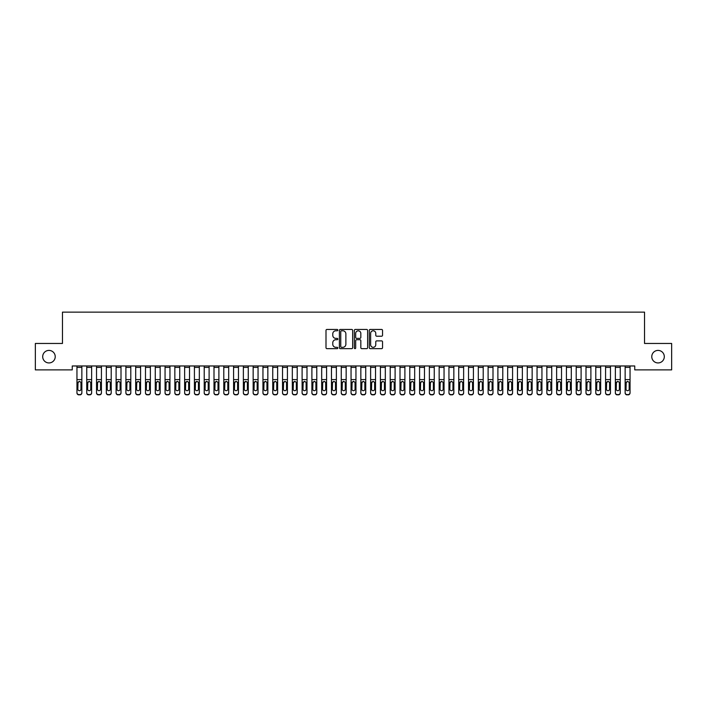 <?xml version="1.0" encoding="UTF-8"?>
<svg xmlns="http://www.w3.org/2000/svg" width="707" height="707" viewBox="0 0 707 707"><rect width="100%" height="100%" fill="white"/><g stroke="black" fill="none" stroke-linecap="round" stroke-linejoin="round"><path stroke-width="1.06" d="M337.84 330.116A0.672 0.672 0 0 0 337.168 329.444L326.952 329.444A0.963 0.963 0 0 0 325.998 330.399L325.998 347.703A0.963 0.963 0 0 0 326.952 348.657L337.168 348.657A0.672 0.672 0 0 0 337.84 347.985A0.672 0.672 0 0 0 337.168 347.314L335.843 347.314A3.075 3.075 0 0 1 332.767 344.238L332.767 342.798A3.075 3.075 0 0 1 335.843 339.722L337.168 339.722A0.672 0.672 0 0 0 337.84 339.051A0.672 0.672 0 0 0 337.168 338.379L335.843 338.379A3.075 3.075 0 0 1 332.767 335.304L332.767 333.863A3.075 3.075 0 0 1 335.843 330.788L337.168 330.788A0.672 0.672 0 0 0 337.84 330.116M651.774 356.673A6.266 6.266 0 0 0 658.04 362.938A6.266 6.266 0 0 0 664.306 356.673A6.266 6.266 0 0 0 658.04 350.407A6.266 6.266 0 0 0 651.774 356.673M42.694 356.673A6.266 6.266 0 0 0 48.96 362.938A6.266 6.266 0 0 0 55.226 356.673A6.266 6.266 0 0 0 48.96 350.407A6.266 6.266 0 0 0 42.694 356.673M381.586 336.214A0.963 0.963 0 0 0 382.54 335.259L382.54 330.399A0.963 0.963 0 0 0 381.586 329.444L370.247 329.444A0.963 0.963 0 0 0 369.284 330.399L369.284 347.703A0.963 0.963 0 0 0 370.247 348.657L381.586 348.657A0.963 0.963 0 0 0 382.54 347.703L382.54 341.835A0.963 0.963 0 0 0 381.586 340.88L376.725 340.88A0.963 0.963 0 0 0 375.771 341.835L375.771 344.742A2.572 2.572 0 0 1 373.199 347.314A2.572 2.572 0 0 1 370.627 344.742L370.627 333.359A2.572 2.572 0 0 1 373.199 330.788A2.572 2.572 0 0 1 375.771 333.359L375.771 335.259A0.963 0.963 0 0 0 376.725 336.214L381.586 336.214M634.745 365.97L72.255 365.97L72.255 369.885L35.35 369.885L35.35 343.461L62.463 343.461L62.463 312.132L644.537 312.132L644.537 343.461L671.65 343.461L671.65 369.885L634.745 369.885L634.745 365.97M352.66 330.399A0.963 0.963 0 0 0 351.697 329.444L340.359 329.444A0.963 0.963 0 0 0 339.395 330.399L339.395 347.703A0.963 0.963 0 0 0 340.359 348.657L351.697 348.657A0.963 0.963 0 0 0 352.66 347.703L352.66 330.399M355.303 329.444L366.641 329.444A0.963 0.963 0 0 1 367.605 330.399L367.605 347.703A0.963 0.963 0 0 1 366.641 348.657L361.79 348.657A0.963 0.963 0 0 1 360.826 347.703L360.826 340.686A0.963 0.963 0 0 0 359.863 339.722L356.646 339.722A0.963 0.963 0 0 0 355.683 340.686L355.683 347.985A0.672 0.672 0 0 1 355.011 348.657A0.672 0.672 0 0 1 354.34 347.985L354.34 330.399A0.963 0.963 0 0 1 355.303 329.444M341.419 330.788A0.672 0.672 0 0 0 340.747 331.459L340.747 346.642A0.672 0.672 0 0 0 341.419 347.314L342.807 347.314A3.075 3.075 0 0 0 345.882 344.238L345.882 333.863A3.075 3.075 0 0 0 342.807 330.788L341.419 330.788M360.826 333.404A2.572 2.572 0 0 0 358.255 330.832A2.572 2.572 0 0 0 355.683 333.404L355.683 337.416A0.963 0.963 0 0 0 356.646 338.379L359.863 338.379A0.963 0.963 0 0 0 360.826 337.416L360.826 333.404M76.957 382.505L76.957 392.641A1.962 1.944 -0 0 0 78.91 394.586L79.891 394.586A1.962 1.944 -0 0 0 81.853 392.641L81.853 392.924A1.962 1.944 180 0 1 79.891 394.868L79.891 394.586M80.969 389.142L80.969 382.938L80.969 389.142A1.564 1.555 180 0 1 79.405 390.697A1.564 1.555 180 0 0 80.969 389.142M77.832 389.424L77.832 389.142A1.564 1.555 180 0 0 79.405 390.697M77.832 389.142L78.009 382.222L79.405 381.365L80.792 382.222L79.405 381.365L77.832 382.796M81.853 365.97L81.853 392.924M76.957 365.97L76.957 392.641M78.91 394.586L79.891 394.868M78.91 394.868A1.962 1.944 180 0 1 76.957 392.924M81.853 382.222L80.792 382.222L80.969 382.938M86.74 382.505L86.74 392.641A1.962 1.944 -0 0 0 88.702 394.586L89.683 394.586A1.962 1.944 -0 0 0 91.636 392.641L91.636 392.924A1.962 1.944 180 0 1 89.683 394.868L89.683 394.586M90.761 389.142L90.761 382.938L90.761 389.142A1.564 1.555 180 0 1 89.188 390.697A1.564 1.555 180 0 0 90.761 389.142M87.624 389.424L87.624 389.142A1.564 1.555 180 0 0 89.188 390.697M87.624 389.142L87.801 382.222L89.188 381.365L90.584 382.222L89.188 381.365L87.624 382.796M96.532 382.505L96.532 392.641A1.962 1.944 -0 0 0 98.494 394.586L99.466 394.586A1.962 1.944 -0 0 0 101.428 392.641L101.428 392.924A1.962 1.944 180 0 1 99.466 394.868L99.466 394.586M100.544 389.142L100.544 382.938L100.544 389.142A1.564 1.555 180 0 1 98.98 390.697A1.564 1.555 180 0 0 100.544 389.142M97.416 389.424L97.416 389.142A1.564 1.555 180 0 0 98.98 390.697M97.416 389.142L97.584 382.222L98.98 381.365L100.376 382.222L98.98 381.365L97.416 382.796M91.636 365.97L91.636 392.924M86.74 365.97L86.74 392.641M88.702 394.586L89.683 394.868M88.702 394.868A1.962 1.944 180 0 1 86.74 392.924M91.636 382.222L90.584 382.222L90.761 382.938M101.428 365.97L101.428 392.924M96.532 365.97L96.532 392.641M98.494 394.586L99.466 394.868M98.494 394.868A1.962 1.944 180 0 1 96.532 392.924M101.428 382.222L100.376 382.222L100.544 382.938M106.324 382.505L106.324 392.641A1.962 1.944 -0 0 0 108.277 394.586L109.258 394.586A1.962 1.944 -0 0 0 111.22 392.641L111.22 392.924A1.962 1.944 180 0 1 109.258 394.868L109.258 394.586M110.336 389.142L110.336 382.938L110.336 389.142A1.564 1.555 180 0 1 108.772 390.697A1.564 1.555 180 0 0 110.336 389.142M107.199 389.424L107.199 389.142A1.564 1.555 180 0 0 108.772 390.697M107.199 389.142L107.376 382.222L108.772 381.365L110.159 382.222L108.772 381.365L107.199 382.796M116.107 382.505L116.107 392.641A1.962 1.944 -0 0 0 118.069 394.586L119.05 394.586A1.962 1.944 -0 0 0 121.003 392.641L121.003 392.924A1.962 1.944 180 0 1 119.05 394.868L119.05 394.586M120.128 389.142L120.128 382.938L120.128 389.142A1.564 1.555 180 0 1 118.555 390.697A1.564 1.555 180 0 0 120.128 389.142M116.991 389.424L116.991 389.142A1.564 1.555 180 0 0 118.555 390.697M116.991 389.142L117.168 382.222L118.555 381.365L119.951 382.222L118.555 381.365L116.991 382.796M111.22 365.97L111.22 392.924M106.324 365.97L106.324 392.641M108.277 394.586L109.258 394.868M108.277 394.868A1.962 1.944 180 0 1 106.324 392.924M111.22 382.222L110.159 382.222L110.336 382.938M121.003 365.97L121.003 392.924M116.107 365.97L116.107 392.641M118.069 394.586L119.05 394.868M118.069 394.868A1.962 1.944 180 0 1 116.107 392.924M121.003 382.222L119.951 382.222L120.128 382.938M125.899 382.505L125.899 392.641A1.962 1.944 -0 0 0 127.861 394.586L128.833 394.586A1.962 1.944 -0 0 0 130.795 392.641L130.795 392.924A1.962 1.944 180 0 1 128.833 394.868L128.833 394.586M129.911 389.142L129.911 382.938L129.911 389.142A1.564 1.555 180 0 1 128.347 390.697A1.564 1.555 180 0 0 129.911 389.142M126.783 389.424L126.783 389.142A1.564 1.555 180 0 0 128.347 390.697M126.783 389.142L126.951 382.222L128.347 381.365L129.743 382.222L128.347 381.365L126.783 382.796M130.795 365.97L130.795 392.924M125.899 365.97L125.899 392.641M127.861 394.586L128.833 394.868M127.861 394.868A1.962 1.944 180 0 1 125.899 392.924M130.795 382.222L129.743 382.222L129.911 382.938M135.691 382.505L135.691 392.641A1.962 1.944 -0 0 0 137.644 394.586L138.625 394.586A1.962 1.944 -0 0 0 140.587 392.641L140.587 392.924A1.962 1.944 180 0 1 138.625 394.868L138.625 394.586M139.703 389.142L139.703 382.938L139.703 389.142A1.564 1.555 180 0 1 138.139 390.697A1.564 1.555 180 0 0 139.703 389.142M136.575 389.424L136.575 389.142A1.564 1.555 180 0 0 138.139 390.697M136.575 389.142L136.743 382.222L138.139 381.365L139.526 382.222L138.139 381.365L136.575 382.796M140.587 365.97L140.587 392.924M135.691 365.97L135.691 392.641M137.644 394.586L138.625 394.868M137.644 394.868A1.962 1.944 180 0 1 135.691 392.924M140.587 382.222L139.526 382.222L139.703 382.938M145.483 382.505L145.483 392.641A1.962 1.944 -0 0 0 147.436 394.586L148.417 394.586A1.962 1.944 -0 0 0 150.37 392.641L150.37 392.924A1.962 1.944 180 0 1 148.417 394.868L148.417 394.586M149.495 389.142L149.495 382.938L149.495 389.142A1.564 1.555 180 0 1 147.922 390.697A1.564 1.555 180 0 0 149.495 389.142M146.358 389.424L146.358 389.142A1.564 1.555 180 0 0 147.922 390.697M146.358 389.142L146.535 382.222L147.922 381.365L149.318 382.222L147.922 381.365L146.358 382.796M155.266 382.505L155.266 392.641A1.962 1.944 -0 0 0 157.228 394.586L158.209 394.586A1.962 1.944 -0 0 0 160.162 392.641L160.162 392.924A1.962 1.944 180 0 1 158.209 394.868L158.209 394.586M159.278 389.142L159.278 382.938L159.278 389.142A1.564 1.555 180 0 1 157.714 390.697A1.564 1.555 180 0 0 159.278 389.142M156.15 389.424L156.15 389.142A1.564 1.555 180 0 0 157.714 390.697M156.15 389.142L156.327 382.222L157.714 381.365L159.11 382.222L157.714 381.365L156.15 382.796M165.058 382.505L165.058 392.641A1.962 1.944 -0 0 0 167.011 394.586L167.992 394.586A1.962 1.944 -0 0 0 169.954 392.641L169.954 392.924A1.962 1.944 180 0 1 167.992 394.868L167.992 394.586M169.07 389.142L169.07 382.938L169.07 389.142A1.564 1.555 180 0 1 167.506 390.697A1.564 1.555 180 0 0 169.07 389.142M165.942 389.424L165.942 389.142A1.564 1.555 180 0 0 167.506 390.697M165.942 389.142L166.11 382.222L167.506 381.365L168.893 382.222L167.506 381.365L165.942 382.796M174.85 382.505L174.85 392.641A1.962 1.944 -0 0 0 176.803 394.586L177.784 394.586A1.962 1.944 -0 0 0 179.737 392.641L179.737 392.924A1.962 1.944 180 0 1 177.784 394.868L177.784 394.586M178.862 389.142L178.862 382.938L178.862 389.142A1.564 1.555 180 0 1 177.298 390.697A1.564 1.555 180 0 0 178.862 389.142M175.725 389.424L175.725 389.142A1.564 1.555 180 0 0 177.298 390.697M175.725 389.142L175.902 382.222L177.298 381.365L178.685 382.222L177.298 381.365L175.725 382.796M184.633 382.505L184.633 392.641A1.962 1.944 -0 0 0 186.595 394.586L187.576 394.586A1.962 1.944 -0 0 0 189.529 392.641L189.529 392.924A1.962 1.944 180 0 1 187.576 394.868L187.576 394.586M188.645 389.142L188.645 382.938L188.645 389.142A1.564 1.555 180 0 1 187.081 390.697A1.564 1.555 180 0 0 188.645 389.142M185.517 389.424L185.517 389.142A1.564 1.555 180 0 0 187.081 390.697M185.517 389.142L185.694 382.222L187.081 381.365L188.477 382.222L187.081 381.365L185.517 382.796M194.425 382.505L194.425 392.641A1.962 1.944 -0 0 0 196.387 394.586L197.359 394.586A1.962 1.944 -0 0 0 199.321 392.641L199.321 392.924A1.962 1.944 180 0 1 197.359 394.868L197.359 394.586M198.437 389.142L198.437 382.938L198.437 389.142A1.564 1.555 180 0 1 196.873 390.697A1.564 1.555 180 0 0 198.437 389.142M195.309 389.424L195.309 389.142A1.564 1.555 180 0 0 196.873 390.697M195.309 389.142L195.477 382.222L196.873 381.365L198.269 382.222L196.873 381.365L195.309 382.796M204.217 382.505L204.217 392.641A1.962 1.944 -0 0 0 206.17 394.586L207.151 394.586A1.962 1.944 -0 0 0 209.113 392.641L209.113 392.924A1.962 1.944 180 0 1 207.151 394.868L207.151 394.586M208.229 389.142L208.229 382.938L208.229 389.142A1.564 1.555 180 0 1 206.665 390.697A1.564 1.555 180 0 0 208.229 389.142M205.092 389.424L205.092 389.142A1.564 1.555 180 0 0 206.665 390.697M205.092 389.142L205.269 382.222L206.665 381.365L208.052 382.222L206.665 381.365L205.092 382.796M214 382.505L214 392.641A1.962 1.944 -0 0 0 215.962 394.586L216.943 394.586A1.962 1.944 -0 0 0 218.896 392.641L218.896 392.924A1.962 1.944 180 0 1 216.943 394.868L216.943 394.586M218.021 389.142L218.021 382.938L218.021 389.142A1.564 1.555 180 0 1 216.448 390.697A1.564 1.555 180 0 0 218.021 389.142M214.884 389.424L214.884 389.142A1.564 1.555 180 0 0 216.448 390.697M214.884 389.142L215.061 382.222L216.448 381.365L217.844 382.222L216.448 381.365L214.884 382.796M223.792 382.505L223.792 392.641A1.962 1.944 -0 0 0 225.754 394.586L226.726 394.586A1.962 1.944 -0 0 0 228.688 392.641L228.688 392.924A1.962 1.944 180 0 1 226.726 394.868L226.726 394.586M227.804 389.142L227.804 382.938L227.804 389.142A1.564 1.555 180 0 1 226.24 390.697A1.564 1.555 180 0 0 227.804 389.142M224.676 389.424L224.676 389.142A1.564 1.555 180 0 0 226.24 390.697M224.676 389.142L224.844 382.222L226.24 381.365L227.636 382.222L226.24 381.365L224.676 382.796M233.584 382.505L233.584 392.641A1.962 1.944 -0 0 0 235.537 394.586L236.518 394.586A1.962 1.944 -0 0 0 238.48 392.641L238.48 392.924A1.962 1.944 180 0 1 236.518 394.868L236.518 394.586M237.596 389.142L237.596 382.938L237.596 389.142A1.564 1.555 180 0 1 236.032 390.697A1.564 1.555 180 0 0 237.596 389.142M234.459 389.424L234.459 389.142A1.564 1.555 180 0 0 236.032 390.697M234.459 389.142L234.636 382.222L236.032 381.365L237.419 382.222L236.032 381.365L234.459 382.796M243.367 382.505L243.367 392.641A1.962 1.944 -0 0 0 245.329 394.586L246.31 394.586A1.962 1.944 -0 0 0 248.263 392.641L248.263 392.924A1.962 1.944 180 0 1 246.31 394.868L246.31 394.586M247.388 389.142L247.388 382.938L247.388 389.142A1.564 1.555 180 0 1 245.815 390.697A1.564 1.555 180 0 0 247.388 389.142M244.251 389.424L244.251 389.142A1.564 1.555 180 0 0 245.815 390.697M244.251 389.142L244.428 382.222L245.815 381.365L247.211 382.222L245.815 381.365L244.251 382.796M253.159 382.505L253.159 392.641A1.962 1.944 -0 0 0 255.121 394.586L256.093 394.586A1.962 1.944 -0 0 0 258.055 392.641L258.055 392.924A1.962 1.944 180 0 1 256.093 394.868L256.093 394.586M257.171 389.142L257.171 382.938L257.171 389.142A1.564 1.555 180 0 1 255.607 390.697A1.564 1.555 180 0 0 257.171 389.142M254.043 389.424L254.043 389.142A1.564 1.555 180 0 0 255.607 390.697M254.043 389.142L254.211 382.222L255.607 381.365L257.003 382.222L255.607 381.365L254.043 382.796M262.951 382.505L262.951 392.641A1.962 1.944 -0 0 0 264.904 394.586L265.885 394.586A1.962 1.944 -0 0 0 267.847 392.641L267.847 392.924A1.962 1.944 180 0 1 265.885 394.868L265.885 394.586M266.963 389.142L266.963 382.938L266.963 389.142A1.564 1.555 180 0 1 265.399 390.697A1.564 1.555 180 0 0 266.963 389.142M263.835 389.424L263.835 389.142A1.564 1.555 180 0 0 265.399 390.697M263.835 389.142L264.003 382.222L265.399 381.365L266.786 382.222L265.399 381.365L263.835 382.796M272.743 382.505L272.743 392.641A1.962 1.944 -0 0 0 274.696 394.586L275.677 394.586A1.962 1.944 -0 0 0 277.63 392.641L277.63 392.924A1.962 1.944 180 0 1 275.677 394.868L275.677 394.586M276.755 389.142L276.755 382.938L276.755 389.142A1.564 1.555 180 0 1 275.182 390.697A1.564 1.555 180 0 0 276.755 389.142M273.618 389.424L273.618 389.142A1.564 1.555 180 0 0 275.182 390.697M273.618 389.142L273.795 382.222L275.182 381.365L276.578 382.222L275.182 381.365L273.618 382.796M282.526 382.505L282.526 392.641A1.962 1.944 -0 0 0 284.488 394.586L285.469 394.586A1.962 1.944 -0 0 0 287.422 392.641L287.422 392.924A1.962 1.944 180 0 1 285.469 394.868L285.469 394.586M286.538 389.142L286.538 382.938L286.538 389.142A1.564 1.555 180 0 1 284.974 390.697A1.564 1.555 180 0 0 286.538 389.142M283.41 389.424L283.41 389.142A1.564 1.555 180 0 0 284.974 390.697M283.41 389.142L283.587 382.222L284.974 381.365L286.37 382.222L284.974 381.365L283.41 382.796M292.318 382.505L292.318 392.641A1.962 1.944 -0 0 0 294.271 394.586L295.252 394.586A1.962 1.944 -0 0 0 297.214 392.641L297.214 392.924A1.962 1.944 180 0 1 295.252 394.868L295.252 394.586M296.33 389.142L296.33 382.938L296.33 389.142A1.564 1.555 180 0 1 294.766 390.697A1.564 1.555 180 0 0 296.33 389.142M293.202 389.424L293.202 389.142A1.564 1.555 180 0 0 294.766 390.697M293.202 389.142L293.37 382.222L294.766 381.365L296.153 382.222L294.766 381.365L293.202 382.796M302.11 382.505L302.11 392.641A1.962 1.944 -0 0 0 304.063 394.586L305.044 394.586A1.962 1.944 -0 0 0 306.997 392.641L306.997 392.924A1.962 1.944 180 0 1 305.044 394.868L305.044 394.586M306.122 389.142L306.122 382.938L306.122 389.142A1.564 1.555 180 0 1 304.558 390.697A1.564 1.555 180 0 0 306.122 389.142M302.985 389.424L302.985 389.142A1.564 1.555 180 0 0 304.558 390.697M302.985 389.142L303.162 382.222L304.558 381.365L305.945 382.222L304.558 381.365L302.985 382.796M311.893 382.505L311.893 392.641A1.962 1.944 -0 0 0 313.855 394.586L314.836 394.586A1.962 1.944 -0 0 0 316.789 392.641L316.789 392.924A1.962 1.944 180 0 1 314.836 394.868L314.836 394.586M315.905 389.142L315.905 382.938L315.905 389.142A1.564 1.555 180 0 1 314.341 390.697A1.564 1.555 180 0 0 315.905 389.142M312.777 389.424L312.777 389.142A1.564 1.555 180 0 0 314.341 390.697M312.777 389.142L312.954 382.222L314.341 381.365L315.737 382.222L314.341 381.365L312.777 382.796M321.685 382.505L321.685 392.641A1.962 1.944 -0 0 0 323.647 394.586L324.619 394.586A1.962 1.944 -0 0 0 326.581 392.641L326.581 392.924A1.962 1.944 180 0 1 324.619 394.868L324.619 394.586M325.697 389.142L325.697 382.938L325.697 389.142A1.564 1.555 180 0 1 324.133 390.697A1.564 1.555 180 0 0 325.697 389.142M322.569 389.424L322.569 389.142A1.564 1.555 180 0 0 324.133 390.697M322.569 389.142L322.737 382.222L324.133 381.365L325.529 382.222L324.133 381.365L322.569 382.796M331.477 382.505L331.477 392.641A1.962 1.944 -0 0 0 333.43 394.586L334.411 394.586A1.962 1.944 -0 0 0 336.373 392.641L336.373 392.924A1.962 1.944 180 0 1 334.411 394.868L334.411 394.586M335.489 389.142L335.489 382.938L335.489 389.142A1.564 1.555 180 0 1 333.925 390.697A1.564 1.555 180 0 0 335.489 389.142M332.352 389.424L332.352 389.142A1.564 1.555 180 0 0 333.925 390.697M332.352 389.142L332.529 382.222L333.925 381.365L335.312 382.222L333.925 381.365L332.352 382.796M341.26 382.505L341.26 392.641A1.962 1.944 -0 0 0 343.222 394.586L344.203 394.586A1.962 1.944 -0 0 0 346.156 392.641L346.156 392.924A1.962 1.944 180 0 1 344.203 394.868L344.203 394.586M345.281 389.142L345.281 382.938L345.281 389.142A1.564 1.555 180 0 1 343.708 390.697A1.564 1.555 180 0 0 345.281 389.142M342.144 389.424L342.144 389.142A1.564 1.555 180 0 0 343.708 390.697M342.144 389.142L342.321 382.222L343.708 381.365L345.104 382.222L343.708 381.365L342.144 382.796M351.052 382.505L351.052 392.641A1.962 1.944 -0 0 0 353.014 394.586L353.986 394.586A1.962 1.944 -0 0 0 355.948 392.641L355.948 392.924A1.962 1.944 180 0 1 353.986 394.868L353.986 394.586M355.064 389.142L355.064 382.938L355.064 389.142A1.564 1.555 180 0 1 353.5 390.697A1.564 1.555 180 0 0 355.064 389.142M351.936 389.424L351.936 389.142A1.564 1.555 180 0 0 353.5 390.697M351.936 389.142L352.104 382.222L353.5 381.365L354.896 382.222L353.5 381.365L351.936 382.796M360.844 382.505L360.844 392.641A1.962 1.944 -0 0 0 362.797 394.586L363.778 394.586A1.962 1.944 -0 0 0 365.74 392.641L365.74 392.924A1.962 1.944 180 0 1 363.778 394.868L363.778 394.586M364.856 389.142L364.856 382.938L364.856 389.142A1.564 1.555 180 0 1 363.292 390.697A1.564 1.555 180 0 0 364.856 389.142M361.719 389.424L361.719 389.142A1.564 1.555 180 0 0 363.292 390.697M361.719 389.142L361.896 382.222L363.292 381.365L364.679 382.222L363.292 381.365L361.719 382.796M370.627 382.505L370.627 392.641A1.962 1.944 -0 0 0 372.589 394.586L373.57 394.586A1.962 1.944 -0 0 0 375.523 392.641L375.523 392.924A1.962 1.944 180 0 1 373.57 394.868L373.57 394.586M374.648 389.142L374.648 382.938L374.648 389.142A1.564 1.555 180 0 1 373.075 390.697A1.564 1.555 180 0 0 374.648 389.142M371.511 389.424L371.511 389.142A1.564 1.555 180 0 0 373.075 390.697M371.511 389.142L371.688 382.222L373.075 381.365L374.471 382.222L373.075 381.365L371.511 382.796M380.419 382.505L380.419 392.641A1.962 1.944 -0 0 0 382.381 394.586L383.353 394.586A1.962 1.944 -0 0 0 385.315 392.641L385.315 392.924A1.962 1.944 180 0 1 383.353 394.868L383.353 394.586M384.431 389.142L384.431 382.938L384.431 389.142A1.564 1.555 180 0 1 382.867 390.697A1.564 1.555 180 0 0 384.431 389.142M381.303 389.424L381.303 389.142A1.564 1.555 180 0 0 382.867 390.697M381.303 389.142L381.471 382.222L382.867 381.365L384.263 382.222L382.867 381.365L381.303 382.796M390.211 382.505L390.211 392.641A1.962 1.944 -0 0 0 392.164 394.586L393.145 394.586A1.962 1.944 -0 0 0 395.107 392.641L395.107 392.924A1.962 1.944 180 0 1 393.145 394.868L393.145 394.586M394.223 389.142L394.223 382.938L394.223 389.142A1.564 1.555 180 0 1 392.659 390.697A1.564 1.555 180 0 0 394.223 389.142M391.095 389.424L391.095 389.142A1.564 1.555 180 0 0 392.659 390.697M391.095 389.142L391.263 382.222L392.659 381.365L394.046 382.222L392.659 381.365L391.095 382.796M400.003 382.505L400.003 392.641A1.962 1.944 -0 0 0 401.956 394.586L402.937 394.586A1.962 1.944 -0 0 0 404.89 392.641L404.89 392.924A1.962 1.944 180 0 1 402.937 394.868L402.937 394.586M404.015 389.142L404.015 382.938L404.015 389.142A1.564 1.555 180 0 1 402.442 390.697A1.564 1.555 180 0 0 404.015 389.142M400.878 389.424L400.878 389.142A1.564 1.555 180 0 0 402.442 390.697M400.878 389.142L401.055 382.222L402.442 381.365L403.838 382.222L402.442 381.365L400.878 382.796M409.786 382.505L409.786 392.641A1.962 1.944 -0 0 0 411.748 394.586L412.729 394.586A1.962 1.944 -0 0 0 414.682 392.641L414.682 392.924A1.962 1.944 180 0 1 412.729 394.868L412.729 394.586M413.798 389.142L413.798 382.938L413.798 389.142A1.564 1.555 180 0 1 412.234 390.697A1.564 1.555 180 0 0 413.798 389.142M410.67 389.424L410.67 389.142A1.564 1.555 180 0 0 412.234 390.697M410.67 389.142L410.847 382.222L412.234 381.365L413.63 382.222L412.234 381.365L410.67 382.796M419.578 382.505L419.578 392.641A1.962 1.944 -0 0 0 421.531 394.586L422.512 394.586A1.962 1.944 -0 0 0 424.474 392.641L424.474 392.924A1.962 1.944 180 0 1 422.512 394.868L422.512 394.586M423.59 389.142L423.59 382.938L423.59 389.142A1.564 1.555 180 0 1 422.026 390.697A1.564 1.555 180 0 0 423.59 389.142M420.462 389.424L420.462 389.142A1.564 1.555 180 0 0 422.026 390.697M420.462 389.142L420.63 382.222L422.026 381.365L423.413 382.222L422.026 381.365L420.462 382.796M429.37 382.505L429.37 392.641A1.962 1.944 -0 0 0 431.323 394.586L432.304 394.586A1.962 1.944 -0 0 0 434.257 392.641L434.257 392.924A1.962 1.944 180 0 1 432.304 394.868L432.304 394.586M433.382 389.142L433.382 382.938L433.382 389.142A1.564 1.555 180 0 1 431.818 390.697A1.564 1.555 180 0 0 433.382 389.142M430.245 389.424L430.245 389.142A1.564 1.555 180 0 0 431.818 390.697M430.245 389.142L430.422 382.222L431.818 381.365L433.205 382.222L431.818 381.365L430.245 382.796M439.153 382.505L439.153 392.641A1.962 1.944 -0 0 0 441.115 394.586L442.096 394.586A1.962 1.944 -0 0 0 444.049 392.641L444.049 392.924A1.962 1.944 180 0 1 442.096 394.868L442.096 394.586M443.165 389.142L443.165 382.938L443.165 389.142A1.564 1.555 180 0 1 441.601 390.697A1.564 1.555 180 0 0 443.165 389.142M440.037 389.424L440.037 389.142A1.564 1.555 180 0 0 441.601 390.697M440.037 389.142L440.214 382.222L441.601 381.365L442.997 382.222L441.601 381.365L440.037 382.796M448.945 382.505L448.945 392.641A1.962 1.944 -0 0 0 450.907 394.586L451.879 394.586A1.962 1.944 -0 0 0 453.841 392.641L453.841 392.924A1.962 1.944 180 0 1 451.879 394.868L451.879 394.586M452.957 389.142L452.957 382.938L452.957 389.142A1.564 1.555 180 0 1 451.393 390.697A1.564 1.555 180 0 0 452.957 389.142M449.829 389.424L449.829 389.142A1.564 1.555 180 0 0 451.393 390.697M449.829 389.142L449.997 382.222L451.393 381.365L452.789 382.222L451.393 381.365L449.829 382.796M458.737 382.505L458.737 392.641A1.962 1.944 -0 0 0 460.69 394.586L461.671 394.586A1.962 1.944 -0 0 0 463.633 392.641L463.633 392.924A1.962 1.944 180 0 1 461.671 394.868L461.671 394.586M462.749 389.142L462.749 382.938L462.749 389.142A1.564 1.555 180 0 1 461.185 390.697A1.564 1.555 180 0 0 462.749 389.142M459.612 389.424L459.612 389.142A1.564 1.555 180 0 0 461.185 390.697M459.612 389.142L459.789 382.222L461.185 381.365L462.572 382.222L461.185 381.365L459.612 382.796M468.52 382.505L468.52 392.641A1.962 1.944 -0 0 0 470.482 394.586L471.463 394.586A1.962 1.944 -0 0 0 473.416 392.641L473.416 392.924A1.962 1.944 180 0 1 471.463 394.868L471.463 394.586M472.541 389.142L472.541 382.938L472.541 389.142A1.564 1.555 180 0 1 470.968 390.697A1.564 1.555 180 0 0 472.541 389.142M469.404 389.424L469.404 389.142A1.564 1.555 180 0 0 470.968 390.697M469.404 389.142L469.581 382.222L470.968 381.365L472.364 382.222L470.968 381.365L469.404 382.796M478.312 382.505L478.312 392.641A1.962 1.944 -0 0 0 480.274 394.586L481.246 394.586A1.962 1.944 -0 0 0 483.208 392.641L483.208 392.924A1.962 1.944 180 0 1 481.246 394.868L481.246 394.586M482.324 389.142L482.324 382.938L482.324 389.142A1.564 1.555 180 0 1 480.76 390.697A1.564 1.555 180 0 0 482.324 389.142M479.196 389.424L479.196 389.142A1.564 1.555 180 0 0 480.76 390.697M479.196 389.142L479.364 382.222L480.76 381.365L482.156 382.222L480.76 381.365L479.196 382.796M488.104 382.505L488.104 392.641A1.962 1.944 -0 0 0 490.057 394.586L491.038 394.586A1.962 1.944 -0 0 0 493 392.641L493 392.924A1.962 1.944 180 0 1 491.038 394.868L491.038 394.586M492.116 389.142L492.116 382.938L492.116 389.142A1.564 1.555 180 0 1 490.552 390.697A1.564 1.555 180 0 0 492.116 389.142M488.979 389.424L488.979 389.142A1.564 1.555 180 0 0 490.552 390.697M488.979 389.142L489.156 382.222L490.552 381.365L491.939 382.222L490.552 381.365L488.979 382.796M497.887 382.505L497.887 392.641A1.962 1.944 -0 0 0 499.849 394.586L500.83 394.586A1.962 1.944 -0 0 0 502.783 392.641L502.783 392.924A1.962 1.944 180 0 1 500.83 394.868L500.83 394.586M501.908 389.142L501.908 382.938L501.908 389.142A1.564 1.555 180 0 1 500.335 390.697A1.564 1.555 180 0 0 501.908 389.142M498.771 389.424L498.771 389.142A1.564 1.555 180 0 0 500.335 390.697M498.771 389.142L498.948 382.222L500.335 381.365L501.731 382.222L500.335 381.365L498.771 382.796M150.37 365.97L150.37 392.924M145.483 365.97L145.483 392.641M147.436 394.586L148.417 394.868M147.436 394.868A1.962 1.944 180 0 1 145.483 392.924M150.37 382.222L149.318 382.222L149.495 382.938M160.162 365.97L160.162 392.924M155.266 365.97L155.266 392.641M157.228 394.586L158.209 394.868M157.228 394.868A1.962 1.944 180 0 1 155.266 392.924M160.162 382.222L159.11 382.222L159.278 382.938M169.954 365.97L169.954 392.924M165.058 365.97L165.058 392.641M167.011 394.586L167.992 394.868M167.011 394.868A1.962 1.944 180 0 1 165.058 392.924M169.954 382.222L168.893 382.222L169.07 382.938M179.737 365.97L179.737 392.924M174.85 365.97L174.85 392.641M176.803 394.586L177.784 394.868M176.803 394.868A1.962 1.944 180 0 1 174.85 392.924M179.737 382.222L178.685 382.222L178.862 382.938M189.529 365.97L189.529 392.924M184.633 365.97L184.633 392.641M186.595 394.586L187.576 394.868M186.595 394.868A1.962 1.944 180 0 1 184.633 392.924M189.529 382.222L188.477 382.222L188.645 382.938M199.321 365.97L199.321 392.924M194.425 365.97L194.425 392.641M196.387 394.586L197.359 394.868M196.387 394.868A1.962 1.944 180 0 1 194.425 392.924M199.321 382.222L198.269 382.222L198.437 382.938M209.113 365.97L209.113 392.924M204.217 365.97L204.217 392.641M206.17 394.586L207.151 394.868M206.17 394.868A1.962 1.944 180 0 1 204.217 392.924M209.113 382.222L208.052 382.222L208.229 382.938M218.896 365.97L218.896 392.924M214 365.97L214 392.641M215.962 394.586L216.943 394.868M215.962 394.868A1.962 1.944 180 0 1 214 392.924M218.896 382.222L217.844 382.222L218.021 382.938M228.688 365.97L228.688 392.924M223.792 365.97L223.792 392.641M225.754 394.586L226.726 394.868M225.754 394.868A1.962 1.944 180 0 1 223.792 392.924M228.688 382.222L227.636 382.222L227.804 382.938M238.48 365.97L238.48 392.924M233.584 365.97L233.584 392.641M235.537 394.586L236.518 394.868M235.537 394.868A1.962 1.944 180 0 1 233.584 392.924M238.48 382.222L237.419 382.222L237.596 382.938M248.263 365.97L248.263 392.924M243.367 365.97L243.367 392.641M245.329 394.586L246.31 394.868M245.329 394.868A1.962 1.944 180 0 1 243.367 392.924M248.263 382.222L247.211 382.222L247.388 382.938M258.055 365.97L258.055 392.924M253.159 365.97L253.159 392.641M255.121 394.586L256.093 394.868M255.121 394.868A1.962 1.944 180 0 1 253.159 392.924M258.055 382.222L257.003 382.222L257.171 382.938M267.847 365.97L267.847 392.924M262.951 365.97L262.951 392.641M264.904 394.586L265.885 394.868M264.904 394.868A1.962 1.944 180 0 1 262.951 392.924M267.847 382.222L266.786 382.222L266.963 382.938M277.63 365.97L277.63 392.924M272.743 365.97L272.743 392.641M274.696 394.586L275.677 394.868M274.696 394.868A1.962 1.944 180 0 1 272.743 392.924M277.63 382.222L276.578 382.222L276.755 382.938M287.422 365.97L287.422 392.924M282.526 365.97L282.526 392.641M284.488 394.586L285.469 394.868M284.488 394.868A1.962 1.944 180 0 1 282.526 392.924M287.422 382.222L286.37 382.222L286.538 382.938M297.214 365.97L297.214 392.924M292.318 365.97L292.318 392.641M294.271 394.586L295.252 394.868M294.271 394.868A1.962 1.944 180 0 1 292.318 392.924M297.214 382.222L296.153 382.222L296.33 382.938M306.997 365.97L306.997 392.924M302.11 365.97L302.11 392.641M304.063 394.586L305.044 394.868M304.063 394.868A1.962 1.944 180 0 1 302.11 392.924M306.997 382.222L305.945 382.222L306.122 382.938M316.789 365.97L316.789 392.924M311.893 365.97L311.893 392.641M313.855 394.586L314.836 394.868M313.855 394.868A1.962 1.944 180 0 1 311.893 392.924M316.789 382.222L315.737 382.222L315.905 382.938M326.581 365.97L326.581 392.924M321.685 365.97L321.685 392.641M323.647 394.586L324.619 394.868M323.647 394.868A1.962 1.944 180 0 1 321.685 392.924M326.581 382.222L325.529 382.222L325.697 382.938M336.373 365.97L336.373 392.924M331.477 365.97L331.477 392.641M333.43 394.586L334.411 394.868M333.43 394.868A1.962 1.944 180 0 1 331.477 392.924M336.373 382.222L335.312 382.222L335.489 382.938M346.156 365.97L346.156 392.924M341.26 365.97L341.26 392.641M343.222 394.586L344.203 394.868M343.222 394.868A1.962 1.944 180 0 1 341.26 392.924M346.156 382.222L345.104 382.222L345.281 382.938M355.948 365.97L355.948 392.924M351.052 365.97L351.052 392.641M353.014 394.586L353.986 394.868M353.014 394.868A1.962 1.944 180 0 1 351.052 392.924M355.948 382.222L354.896 382.222L355.064 382.938M365.74 365.97L365.74 392.924M360.844 365.97L360.844 392.641M362.797 394.586L363.778 394.868M362.797 394.868A1.962 1.944 180 0 1 360.844 392.924M365.74 382.222L364.679 382.222L364.856 382.938M375.523 365.97L375.523 392.924M370.627 365.97L370.627 392.641M372.589 394.586L373.57 394.868M372.589 394.868A1.962 1.944 180 0 1 370.627 392.924M375.523 382.222L374.471 382.222L374.648 382.938M385.315 365.97L385.315 392.924M380.419 365.97L380.419 392.641M382.381 394.586L383.353 394.868M382.381 394.868A1.962 1.944 180 0 1 380.419 392.924M385.315 382.222L384.263 382.222L384.431 382.938M395.107 365.97L395.107 392.924M390.211 365.97L390.211 392.641M392.164 394.586L393.145 394.868M392.164 394.868A1.962 1.944 180 0 1 390.211 392.924M395.107 382.222L394.046 382.222L394.223 382.938M404.89 365.97L404.89 392.924M400.003 365.97L400.003 392.641M401.956 394.586L402.937 394.868M401.956 394.868A1.962 1.944 180 0 1 400.003 392.924M404.89 382.222L403.838 382.222L404.015 382.938M414.682 365.97L414.682 392.924M409.786 365.97L409.786 392.641M411.748 394.586L412.729 394.868M411.748 394.868A1.962 1.944 180 0 1 409.786 392.924M414.682 382.222L413.63 382.222L413.798 382.938M424.474 365.97L424.474 392.924M419.578 365.97L419.578 392.641M421.531 394.586L422.512 394.868M421.531 394.868A1.962 1.944 180 0 1 419.578 392.924M424.474 382.222L423.413 382.222L423.59 382.938M434.257 365.97L434.257 392.924M429.37 365.97L429.37 392.641M431.323 394.586L432.304 394.868M431.323 394.868A1.962 1.944 180 0 1 429.37 392.924M434.257 382.222L433.205 382.222L433.382 382.938M444.049 365.97L444.049 392.924M439.153 365.97L439.153 392.641M441.115 394.586L442.096 394.868M441.115 394.868A1.962 1.944 180 0 1 439.153 392.924M444.049 382.222L442.997 382.222L443.165 382.938M453.841 365.97L453.841 392.924M448.945 365.97L448.945 392.641M450.907 394.586L451.879 394.868M450.907 394.868A1.962 1.944 180 0 1 448.945 392.924M453.841 382.222L452.789 382.222L452.957 382.938M463.633 365.97L463.633 392.924M458.737 365.97L458.737 392.641M460.69 394.586L461.671 394.868M460.69 394.868A1.962 1.944 180 0 1 458.737 392.924M463.633 382.222L462.572 382.222L462.749 382.938M473.416 365.97L473.416 392.924M468.52 365.97L468.52 392.641M470.482 394.586L471.463 394.868M470.482 394.868A1.962 1.944 180 0 1 468.52 392.924M473.416 382.222L472.364 382.222L472.541 382.938M483.208 365.97L483.208 392.924M478.312 365.97L478.312 392.641M480.274 394.586L481.246 394.868M480.274 394.868A1.962 1.944 180 0 1 478.312 392.924M483.208 382.222L482.156 382.222L482.324 382.938M493 365.97L493 392.924M488.104 365.97L488.104 392.641M490.057 394.586L491.038 394.868M490.057 394.868A1.962 1.944 180 0 1 488.104 392.924M493 382.222L491.939 382.222L492.116 382.938M502.783 365.97L502.783 392.924M497.887 365.97L497.887 392.641M499.849 394.586L500.83 394.868M499.849 394.868A1.962 1.944 180 0 1 497.887 392.924M502.783 382.222L501.731 382.222L501.908 382.938M507.679 382.505L507.679 392.641A1.962 1.944 -0 0 0 509.641 394.586L510.613 394.586A1.962 1.944 -0 0 0 512.575 392.641L512.575 392.924A1.962 1.944 180 0 1 510.613 394.868L510.613 394.586M511.691 389.142L511.691 382.938L511.691 389.142A1.564 1.555 180 0 1 510.127 390.697A1.564 1.555 180 0 0 511.691 389.142M508.563 389.424L508.563 389.142A1.564 1.555 180 0 0 510.127 390.697M508.563 389.142L508.731 382.222L510.127 381.365L511.523 382.222L510.127 381.365L508.563 382.796M512.575 365.97L512.575 392.924M507.679 365.97L507.679 392.641M509.641 394.586L510.613 394.868M509.641 394.868A1.962 1.944 180 0 1 507.679 392.924M512.575 382.222L511.523 382.222L511.691 382.938M517.471 382.505L517.471 392.641A1.962 1.944 -0 0 0 519.424 394.586L520.405 394.586A1.962 1.944 -0 0 0 522.367 392.641L522.367 392.924A1.962 1.944 180 0 1 520.405 394.868L520.405 394.586M521.483 389.142L521.483 382.938L521.483 389.142A1.564 1.555 180 0 1 519.919 390.697A1.564 1.555 180 0 0 521.483 389.142M518.355 389.424L518.355 389.142A1.564 1.555 180 0 0 519.919 390.697M518.355 389.142L518.523 382.222L519.919 381.365L521.306 382.222L519.919 381.365L518.355 382.796M522.367 365.97L522.367 392.924M517.471 365.97L517.471 392.641M519.424 394.586L520.405 394.868M519.424 394.868A1.962 1.944 180 0 1 517.471 392.924M522.367 382.222L521.306 382.222L521.483 382.938M527.263 382.505L527.263 392.641A1.962 1.944 -0 0 0 529.216 394.586L530.197 394.586A1.962 1.944 -0 0 0 532.15 392.641L532.15 392.924A1.962 1.944 180 0 1 530.197 394.868L530.197 394.586M531.275 389.142L531.275 382.938L531.275 389.142A1.564 1.555 180 0 1 529.702 390.697A1.564 1.555 180 0 0 531.275 389.142M528.138 389.424L528.138 389.142A1.564 1.555 180 0 0 529.702 390.697M528.138 389.142L528.315 382.222L529.702 381.365L531.098 382.222L529.702 381.365L528.138 382.796M532.15 365.97L532.15 392.924M527.263 365.97L527.263 392.641M529.216 394.586L530.197 394.868M529.216 394.868A1.962 1.944 180 0 1 527.263 392.924M532.15 382.222L531.098 382.222L531.275 382.938M537.046 382.505L537.046 392.641A1.962 1.944 -0 0 0 539.008 394.586L539.989 394.586A1.962 1.944 -0 0 0 541.942 392.641L541.942 392.924A1.962 1.944 180 0 1 539.989 394.868L539.989 394.586M541.058 389.142L541.058 382.938L541.058 389.142A1.564 1.555 180 0 1 539.494 390.697A1.564 1.555 180 0 0 541.058 389.142M537.93 389.424L537.93 389.142A1.564 1.555 180 0 0 539.494 390.697M537.93 389.142L538.107 382.222L539.494 381.365L540.89 382.222L539.494 381.365L537.93 382.796M541.942 365.97L541.942 392.924M537.046 365.97L537.046 392.641M539.008 394.586L539.989 394.868M539.008 394.868A1.962 1.944 180 0 1 537.046 392.924M541.942 382.222L540.89 382.222L541.058 382.938M546.838 382.505L546.838 392.641A1.962 1.944 -0 0 0 548.791 394.586L549.772 394.586A1.962 1.944 -0 0 0 551.734 392.641L551.734 392.924A1.962 1.944 180 0 1 549.772 394.868L549.772 394.586M550.85 389.142L550.85 382.938L550.85 389.142A1.564 1.555 180 0 1 549.286 390.697A1.564 1.555 180 0 0 550.85 389.142M547.722 389.424L547.722 389.142A1.564 1.555 180 0 0 549.286 390.697M547.722 389.142L547.89 382.222L549.286 381.365L550.673 382.222L549.286 381.365L547.722 382.796M551.734 365.97L551.734 392.924M546.838 365.97L546.838 392.641M548.791 394.586L549.772 394.868M548.791 394.868A1.962 1.944 180 0 1 546.838 392.924M551.734 382.222L550.673 382.222L550.85 382.938M556.63 382.505L556.63 392.641A1.962 1.944 -0 0 0 558.583 394.586L559.564 394.586A1.962 1.944 -0 0 0 561.517 392.641L561.517 392.924A1.962 1.944 180 0 1 559.564 394.868L559.564 394.586M560.642 389.142L560.642 382.938L560.642 389.142A1.564 1.555 180 0 1 559.078 390.697A1.564 1.555 180 0 0 560.642 389.142M557.505 389.424L557.505 389.142A1.564 1.555 180 0 0 559.078 390.697M557.505 389.142L557.682 382.222L559.078 381.365L560.465 382.222L559.078 381.365L557.505 382.796M561.517 365.97L561.517 392.924M556.63 365.97L556.63 392.641M558.583 394.586L559.564 394.868M558.583 394.868A1.962 1.944 180 0 1 556.63 392.924M561.517 382.222L560.465 382.222L560.642 382.938M566.413 382.505L566.413 392.641A1.962 1.944 -0 0 0 568.375 394.586L569.356 394.586A1.962 1.944 -0 0 0 571.309 392.641L571.309 392.924A1.962 1.944 180 0 1 569.356 394.868L569.356 394.586M570.425 389.142L570.425 382.938L570.425 389.142A1.564 1.555 180 0 1 568.861 390.697A1.564 1.555 180 0 0 570.425 389.142M567.297 389.424L567.297 389.142A1.564 1.555 180 0 0 568.861 390.697M567.297 389.142L567.474 382.222L568.861 381.365L570.257 382.222L568.861 381.365L567.297 382.796M571.309 365.97L571.309 392.924M566.413 365.97L566.413 392.641M568.375 394.586L569.356 394.868M568.375 394.868A1.962 1.944 180 0 1 566.413 392.924M571.309 382.222L570.257 382.222L570.425 382.938M576.205 382.505L576.205 392.641A1.962 1.944 -0 0 0 578.167 394.586L579.139 394.586A1.962 1.944 -0 0 0 581.101 392.641L581.101 392.924A1.962 1.944 180 0 1 579.139 394.868L579.139 394.586M580.217 389.142L580.217 382.938L580.217 389.142A1.564 1.555 180 0 1 578.653 390.697A1.564 1.555 180 0 0 580.217 389.142M577.089 389.424L577.089 389.142A1.564 1.555 180 0 0 578.653 390.697M577.089 389.142L577.257 382.222L578.653 381.365L580.049 382.222L578.653 381.365L577.089 382.796M581.101 365.97L581.101 392.924M576.205 365.97L576.205 392.641M578.167 394.586L579.139 394.868M578.167 394.868A1.962 1.944 180 0 1 576.205 392.924M581.101 382.222L580.049 382.222L580.217 382.938M585.997 382.505L585.997 392.641A1.962 1.944 -0 0 0 587.95 394.586L588.931 394.586A1.962 1.944 -0 0 0 590.893 392.641L590.893 392.924A1.962 1.944 180 0 1 588.931 394.868L588.931 394.586M590.009 389.142L590.009 382.938L590.009 389.142A1.564 1.555 180 0 1 588.445 390.697A1.564 1.555 180 0 0 590.009 389.142M586.872 389.424L586.872 389.142A1.564 1.555 180 0 0 588.445 390.697M586.872 389.142L587.049 382.222L588.445 381.365L589.832 382.222L588.445 381.365L586.872 382.796M590.893 365.97L590.893 392.924M585.997 365.97L585.997 392.641M587.95 394.586L588.931 394.868M587.95 394.868A1.962 1.944 180 0 1 585.997 392.924M590.893 382.222L589.832 382.222L590.009 382.938M595.78 382.505L595.78 392.641A1.962 1.944 -0 0 0 597.742 394.586L598.723 394.586A1.962 1.944 -0 0 0 600.676 392.641L600.676 392.924A1.962 1.944 180 0 1 598.723 394.868L598.723 394.586M599.801 389.142L599.801 382.938L599.801 389.142A1.564 1.555 180 0 1 598.228 390.697A1.564 1.555 180 0 0 599.801 389.142M596.664 389.424L596.664 389.142A1.564 1.555 180 0 0 598.228 390.697M596.664 389.142L596.841 382.222L598.228 381.365L599.624 382.222L598.228 381.365L596.664 382.796M600.676 365.97L600.676 392.924M595.78 365.97L595.78 392.641M597.742 394.586L598.723 394.868M597.742 394.868A1.962 1.944 180 0 1 595.78 392.924M600.676 382.222L599.624 382.222L599.801 382.938M605.572 382.505L605.572 392.641A1.962 1.944 -0 0 0 607.534 394.586L608.506 394.586A1.962 1.944 -0 0 0 610.468 392.641L610.468 392.924A1.962 1.944 180 0 1 608.506 394.868L608.506 394.586M609.584 389.142L609.584 382.938L609.584 389.142A1.564 1.555 180 0 1 608.02 390.697A1.564 1.555 180 0 0 609.584 389.142M606.456 389.424L606.456 389.142A1.564 1.555 180 0 0 608.02 390.697M606.456 389.142L606.624 382.222L608.02 381.365L609.416 382.222L608.02 381.365L606.456 382.796M610.468 365.97L610.468 392.924M605.572 365.97L605.572 392.641M607.534 394.586L608.506 394.868M607.534 394.868A1.962 1.944 180 0 1 605.572 392.924M610.468 382.222L609.416 382.222L609.584 382.938M615.364 382.505L615.364 392.641A1.962 1.944 -0 0 0 617.317 394.586L618.298 394.586A1.962 1.944 -0 0 0 620.26 392.641L620.26 392.924A1.962 1.944 180 0 1 618.298 394.868L618.298 394.586M619.376 389.142L619.376 382.938L619.376 389.142A1.564 1.555 180 0 1 617.812 390.697A1.564 1.555 180 0 0 619.376 389.142M616.239 389.424L616.239 389.142A1.564 1.555 180 0 0 617.812 390.697M616.239 389.142L616.416 382.222L617.812 381.365L619.199 382.222L617.812 381.365L616.239 382.796M620.26 365.97L620.26 392.924M615.364 365.97L615.364 392.641M617.317 394.586L618.298 394.868M617.317 394.868A1.962 1.944 180 0 1 615.364 392.924M620.26 382.222L619.199 382.222L619.376 382.938M625.147 382.505L625.147 392.641A1.962 1.944 -0 0 0 627.109 394.586L628.09 394.586A1.962 1.944 -0 0 0 630.043 392.641L630.043 392.924A1.962 1.944 180 0 1 628.09 394.868L628.09 394.586M629.168 389.142L629.168 382.938L629.168 389.142A1.564 1.555 180 0 1 627.595 390.697A1.564 1.555 180 0 0 629.168 389.142M626.031 389.424L626.031 389.142A1.564 1.555 180 0 0 627.595 390.697M626.031 389.142L626.208 382.222L627.595 381.365L628.991 382.222L627.595 381.365L626.031 382.796M630.043 365.97L630.043 392.924M625.147 365.97L625.147 392.641M627.109 394.586L628.09 394.868M627.109 394.868A1.962 1.944 180 0 1 625.147 392.924M630.043 382.222L628.991 382.222L629.168 382.938M76.957 365.987L81.853 365.987M76.957 382.222L78.009 382.222M76.957 379.606L81.853 379.606M76.957 367.419L81.853 367.419M86.74 365.987L91.636 365.987M86.74 382.222L87.801 382.222M86.74 379.606L91.636 379.606M86.74 367.419L91.636 367.419M96.532 365.987L101.428 365.987M96.532 382.222L97.584 382.222M96.532 379.606L101.428 379.606M96.532 367.419L101.428 367.419M106.324 365.987L111.22 365.987M106.324 382.222L107.376 382.222M106.324 379.606L111.22 379.606M106.324 367.419L111.22 367.419M116.107 365.987L121.003 365.987M116.107 382.222L117.168 382.222M116.107 379.606L121.003 379.606M116.107 367.419L121.003 367.419M125.899 365.987L130.795 365.987M125.899 382.222L126.951 382.222M125.899 379.606L130.795 379.606M125.899 367.419L130.795 367.419M135.691 365.987L140.587 365.987M135.691 382.222L136.743 382.222M135.691 379.606L140.587 379.606M135.691 367.419L140.587 367.419M145.483 365.987L150.37 365.987M145.483 382.222L146.535 382.222M145.483 379.606L150.37 379.606M145.483 367.419L150.37 367.419M155.266 365.987L160.162 365.987M155.266 382.222L156.327 382.222M155.266 379.606L160.162 379.606M155.266 367.419L160.162 367.419M165.058 365.987L169.954 365.987M165.058 382.222L166.11 382.222M165.058 379.606L169.954 379.606M165.058 367.419L169.954 367.419M174.85 365.987L179.737 365.987M174.85 382.222L175.902 382.222M174.85 379.606L179.737 379.606M174.85 367.419L179.737 367.419M184.633 365.987L189.529 365.987M184.633 382.222L185.694 382.222M184.633 379.606L189.529 379.606M184.633 367.419L189.529 367.419M194.425 365.987L199.321 365.987M194.425 382.222L195.477 382.222M194.425 379.606L199.321 379.606M194.425 367.419L199.321 367.419M204.217 365.987L209.113 365.987M204.217 382.222L205.269 382.222M204.217 379.606L209.113 379.606M204.217 367.419L209.113 367.419M214 365.987L218.896 365.987M214 382.222L215.061 382.222M214 379.606L218.896 379.606M214 367.419L218.896 367.419M223.792 365.987L228.688 365.987M223.792 382.222L224.844 382.222M223.792 379.606L228.688 379.606M223.792 367.419L228.688 367.419M233.584 365.987L238.48 365.987M233.584 382.222L234.636 382.222M233.584 379.606L238.48 379.606M233.584 367.419L238.48 367.419M243.367 365.987L248.263 365.987M243.367 382.222L244.428 382.222M243.367 379.606L248.263 379.606M243.367 367.419L248.263 367.419M253.159 365.987L258.055 365.987M253.159 382.222L254.211 382.222M253.159 379.606L258.055 379.606M253.159 367.419L258.055 367.419M262.951 365.987L267.847 365.987M262.951 382.222L264.003 382.222M262.951 379.606L267.847 379.606M262.951 367.419L267.847 367.419M272.743 365.987L277.63 365.987M272.743 382.222L273.795 382.222M272.743 379.606L277.63 379.606M272.743 367.419L277.63 367.419M282.526 365.987L287.422 365.987M282.526 382.222L283.587 382.222M282.526 379.606L287.422 379.606M282.526 367.419L287.422 367.419M292.318 365.987L297.214 365.987M292.318 382.222L293.37 382.222M292.318 379.606L297.214 379.606M292.318 367.419L297.214 367.419M302.11 365.987L306.997 365.987M302.11 382.222L303.162 382.222M302.11 379.606L306.997 379.606M302.11 367.419L306.997 367.419M311.893 365.987L316.789 365.987M311.893 382.222L312.954 382.222M311.893 379.606L316.789 379.606M311.893 367.419L316.789 367.419M321.685 365.987L326.581 365.987M321.685 382.222L322.737 382.222M321.685 379.606L326.581 379.606M321.685 367.419L326.581 367.419M331.477 365.987L336.373 365.987M331.477 382.222L332.529 382.222M331.477 379.606L336.373 379.606M331.477 367.419L336.373 367.419M341.26 365.987L346.156 365.987M341.26 382.222L342.321 382.222M341.26 379.606L346.156 379.606M341.26 367.419L346.156 367.419M351.052 365.987L355.948 365.987M351.052 382.222L352.104 382.222M351.052 379.606L355.948 379.606M351.052 367.419L355.948 367.419M360.844 365.987L365.74 365.987M360.844 382.222L361.896 382.222M360.844 379.606L365.74 379.606M360.844 367.419L365.74 367.419M370.627 365.987L375.523 365.987M370.627 382.222L371.688 382.222M370.627 379.606L375.523 379.606M370.627 367.419L375.523 367.419M380.419 365.987L385.315 365.987M380.419 382.222L381.471 382.222M380.419 379.606L385.315 379.606M380.419 367.419L385.315 367.419M390.211 365.987L395.107 365.987M390.211 382.222L391.263 382.222M390.211 379.606L395.107 379.606M390.211 367.419L395.107 367.419M400.003 365.987L404.89 365.987M400.003 382.222L401.055 382.222M400.003 379.606L404.89 379.606M400.003 367.419L404.89 367.419M409.786 365.987L414.682 365.987M409.786 382.222L410.847 382.222M409.786 379.606L414.682 379.606M409.786 367.419L414.682 367.419M419.578 365.987L424.474 365.987M419.578 382.222L420.63 382.222M419.578 379.606L424.474 379.606M419.578 367.419L424.474 367.419M429.37 365.987L434.257 365.987M429.37 382.222L430.422 382.222M429.37 379.606L434.257 379.606M429.37 367.419L434.257 367.419M439.153 365.987L444.049 365.987M439.153 382.222L440.214 382.222M439.153 379.606L444.049 379.606M439.153 367.419L444.049 367.419M448.945 365.987L453.841 365.987M448.945 382.222L449.997 382.222M448.945 379.606L453.841 379.606M448.945 367.419L453.841 367.419M458.737 365.987L463.633 365.987M458.737 382.222L459.789 382.222M458.737 379.606L463.633 379.606M458.737 367.419L463.633 367.419M468.52 365.987L473.416 365.987M468.52 382.222L469.581 382.222M468.52 379.606L473.416 379.606M468.52 367.419L473.416 367.419M478.312 365.987L483.208 365.987M478.312 382.222L479.364 382.222M478.312 379.606L483.208 379.606M478.312 367.419L483.208 367.419M488.104 365.987L493 365.987M488.104 382.222L489.156 382.222M488.104 379.606L493 379.606M488.104 367.419L493 367.419M497.887 365.987L502.783 365.987M497.887 382.222L498.948 382.222M497.887 379.606L502.783 379.606M497.887 367.419L502.783 367.419M507.679 365.987L512.575 365.987M507.679 382.222L508.731 382.222M507.679 379.606L512.575 379.606M507.679 367.419L512.575 367.419M517.471 365.987L522.367 365.987M517.471 382.222L518.523 382.222M517.471 379.606L522.367 379.606M517.471 367.419L522.367 367.419M527.263 365.987L532.15 365.987M527.263 382.222L528.315 382.222M527.263 379.606L532.15 379.606M527.263 367.419L532.15 367.419M537.046 365.987L541.942 365.987M537.046 382.222L538.107 382.222M537.046 379.606L541.942 379.606M537.046 367.419L541.942 367.419M546.838 365.987L551.734 365.987M546.838 382.222L547.89 382.222M546.838 379.606L551.734 379.606M546.838 367.419L551.734 367.419M556.63 365.987L561.517 365.987M556.63 382.222L557.682 382.222M556.63 379.606L561.517 379.606M556.63 367.419L561.517 367.419M566.413 365.987L571.309 365.987M566.413 382.222L567.474 382.222M566.413 379.606L571.309 379.606M566.413 367.419L571.309 367.419M576.205 365.987L581.101 365.987M576.205 382.222L577.257 382.222M576.205 379.606L581.101 379.606M576.205 367.419L581.101 367.419M585.997 365.987L590.893 365.987M585.997 382.222L587.049 382.222M585.997 379.606L590.893 379.606M585.997 367.419L590.893 367.419M595.78 365.987L600.676 365.987M595.78 382.222L596.841 382.222M595.78 379.606L600.676 379.606M595.78 367.419L600.676 367.419M605.572 365.987L610.468 365.987M605.572 382.222L606.624 382.222M605.572 379.606L610.468 379.606M605.572 367.419L610.468 367.419M615.364 365.987L620.26 365.987M615.364 382.222L616.416 382.222M615.364 379.606L620.26 379.606M615.364 367.419L620.26 367.419M625.147 365.987L630.043 365.987M625.147 382.222L626.208 382.222M625.147 379.606L630.043 379.606M625.147 367.419L630.043 367.419"/></g></svg>
